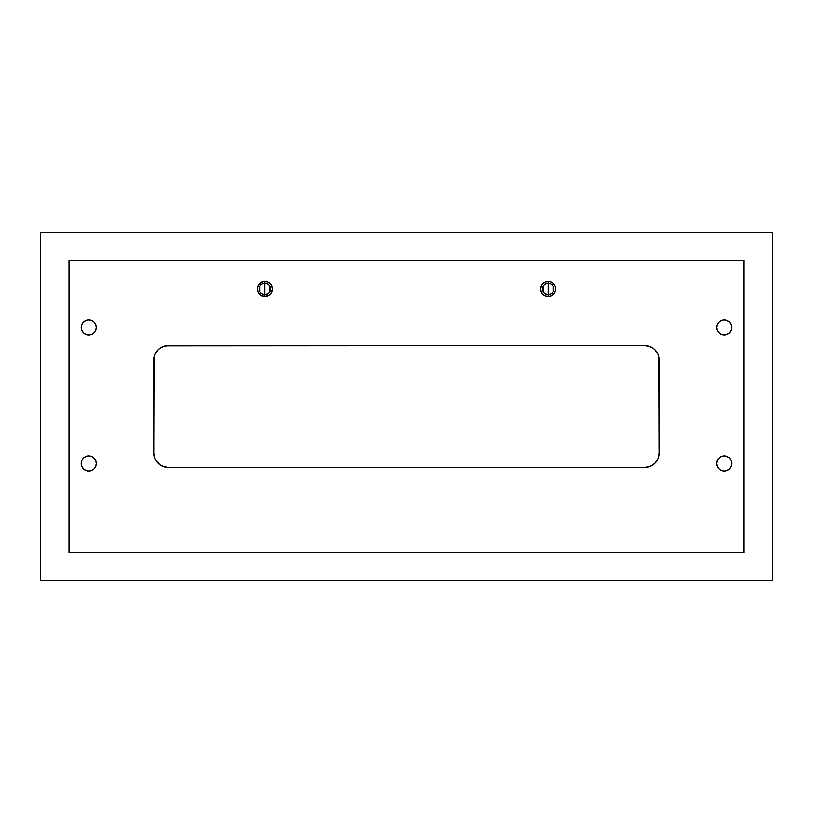 <?xml version="1.0" encoding="UTF-8"?>
<svg xmlns="http://www.w3.org/2000/svg" width="813" height="813" viewBox="0 0 813 813"><rect width="100%" height="100%" fill="white"/><g stroke="black" fill="none" stroke-linecap="round" stroke-linejoin="round"><path stroke-width="1.22" d="M545.411 293.869L548.196 294.591L550.97 293.869M549.751 283.412L548.907 283.249M547.769 283.219L547.22 283.28L548.196 283.198L548.196 281.359A7.541 7.541 0 0 1 555.726 288.9A7.541 7.541 0 0 1 548.196 296.43L545.31 295.861L542.86 294.225L541.224 291.776L540.655 288.9L541.925 284.702L545.31 281.928L549.659 281.501L552.383 282.629L555.157 286.013L555.726 288.9L555.157 291.776L553.521 294.225L551.082 295.861L548.196 296.43L548.196 294.591A5.691 5.691 0 0 0 553.887 288.9A5.691 5.691 0 0 0 548.196 283.198A5.691 5.691 0 0 1 553.887 288.9A5.691 5.691 0 0 1 548.196 294.591L548.196 283.198L548.196 294.591A5.691 5.691 0 0 1 542.495 288.9A5.691 5.691 0 0 1 548.196 283.198A5.691 5.691 0 0 0 542.495 288.9A5.691 5.691 0 0 0 548.196 294.591L548.196 296.43A7.541 7.541 0 0 1 540.655 288.9A7.541 7.541 0 0 1 548.196 281.359L548.196 283.198L546.783 283.371M262.03 293.869L264.804 294.591L267.589 293.869M266.359 283.412L265.526 283.249M264.388 283.219L263.829 283.28L264.804 283.198L264.804 281.359A7.541 7.541 0 0 1 272.345 288.9A7.541 7.541 0 0 1 264.804 296.43L260.617 295.16L257.843 291.776L257.416 287.426L259.479 283.564L263.341 281.501L267.69 281.928L271.075 284.702L272.345 288.9L271.075 293.087L268.991 295.16L264.804 296.43L264.804 294.591A5.691 5.691 0 0 0 270.505 288.9A5.691 5.691 0 0 0 264.804 283.198A5.691 5.691 0 0 1 270.505 288.9A5.691 5.691 0 0 1 264.804 294.591L264.804 283.198L264.804 294.591A5.691 5.691 0 0 1 259.113 288.9A5.691 5.691 0 0 1 264.804 283.198A5.691 5.691 0 0 0 259.113 288.9A5.691 5.691 0 0 0 264.804 294.591L264.804 296.43A7.541 7.541 0 0 1 257.274 288.9A7.541 7.541 0 0 1 264.804 281.359L264.804 283.198L263.402 283.371M259.926 291.826L259.926 285.963M262.03 283.92L263.585 283.331M543.308 291.826L543.308 285.963M545.411 283.92L546.966 283.331M724.292 334.976A7.541 7.541 0 0 1 716.751 327.436A7.541 7.541 0 0 1 724.292 319.895L727.168 320.474L729.617 322.1L731.253 324.55L731.822 327.436L731.253 330.322L729.617 332.761L727.168 334.397L724.292 334.976L721.405 334.397L718.956 332.761L717.32 330.322L716.751 327.436L717.32 324.55L718.956 322.1L721.405 320.474L724.292 319.895A7.541 7.541 0 0 1 731.822 327.436A7.541 7.541 0 0 1 724.292 334.976L725.755 334.824M88.708 471.001A7.541 7.541 0 0 1 81.178 463.461A7.541 7.541 0 0 1 88.708 455.92L91.595 456.5L94.044 458.126L95.68 460.575L96.249 463.461L95.68 466.347L94.044 468.786L91.595 470.422L88.708 471.001L85.832 470.422L83.383 468.786L81.747 466.347L81.178 463.461L81.747 460.575L83.383 458.126L85.832 456.5L88.708 455.92A7.541 7.541 0 0 1 96.249 463.461A7.541 7.541 0 0 1 88.708 471.001M88.708 334.976A7.541 7.541 0 0 1 81.178 327.436A7.541 7.541 0 0 1 88.708 319.895L91.595 320.474L94.044 322.1L95.68 324.55L96.249 327.436L95.68 330.322L94.044 332.761L91.595 334.397L88.708 334.976L85.832 334.397L83.383 332.761L81.747 330.322L81.178 327.436L81.747 324.55L83.383 322.1L85.832 320.474L88.708 319.895A7.541 7.541 0 0 1 96.249 327.436A7.541 7.541 0 0 1 88.708 334.976M724.292 471.001A7.541 7.541 0 0 1 716.751 463.461A7.541 7.541 0 0 1 724.292 455.92L727.168 456.5L729.617 458.126L731.253 460.575L731.822 463.461L731.253 466.347L729.617 468.786L727.168 470.422L724.292 471.001L721.405 470.422L718.956 468.786L717.32 466.347L716.751 463.461L717.32 460.575L718.956 458.126L721.405 456.5L724.292 455.92A7.541 7.541 0 0 1 731.822 463.461A7.541 7.541 0 0 1 724.292 471.001M40.65 232.223L40.65 580.777L772.35 580.777L772.35 232.223L40.65 232.223L40.65 580.777L772.35 580.777L772.35 232.223L40.65 232.223M162.752 346.653L168.169 345.576L644.831 345.576L165.405 345.84L160.303 347.964L158.159 349.722L155.08 354.316L154.277 356.978L154.003 453.258L154.003 359.742A14.167 14.167 0 0 1 168.169 345.576M647.595 345.84L652.697 347.964L654.841 349.722L657.92 354.316L658.723 356.978L658.997 453.258L658.997 359.742A14.167 14.167 0 0 0 644.831 345.576L650.248 346.653M650.248 466.347L644.831 467.424L168.169 467.424L644.831 467.424L650.248 466.347L654.841 463.278L657.92 458.684L658.997 453.258A14.167 14.167 0 0 1 644.831 467.424M165.405 467.16L160.303 465.036L156.391 461.134L155.08 458.684L154.003 453.258A14.167 14.167 0 0 0 168.169 467.424L162.752 466.347M68.993 260.556L68.993 552.444L744.007 552.444L744.007 260.556L68.993 260.556L68.993 552.444L744.007 552.444L744.007 260.556L68.993 260.556M720.105 457.191L721.405 456.5M722.818 456.063L724.292 455.92M92.895 333.706L91.595 334.397M92.895 469.731L91.595 470.422M720.105 321.165L721.405 320.474M548.877 283.239L550.97 283.92M553.074 285.963L553.074 291.826M265.485 283.239L267.589 283.92M269.692 285.963L269.692 291.826M264.489 294.58L263.503 294.438M547.881 294.58L546.895 294.438"/></g></svg>
